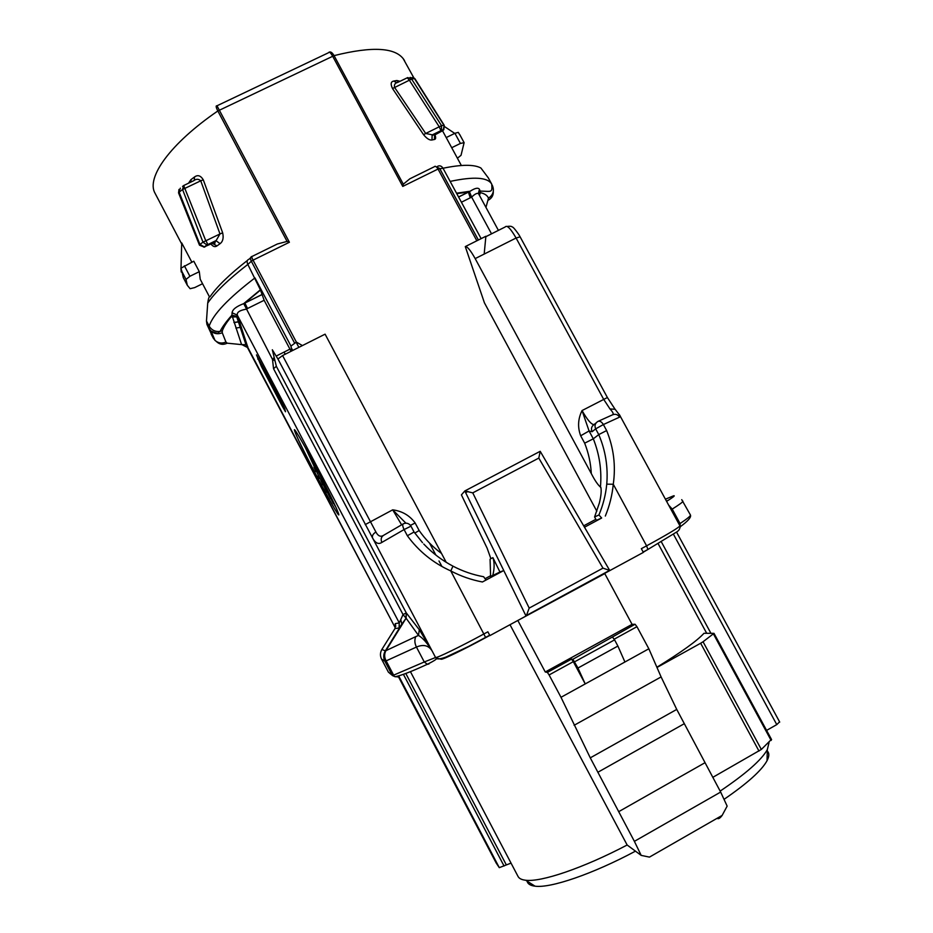 <?xml version="1.0" encoding="UTF-8"?>
<svg xmlns="http://www.w3.org/2000/svg" width="933" height="933" viewBox="0 0 933 933"><rect width="100%" height="100%" fill="white"/><g stroke="black" fill="none" stroke-linecap="round" stroke-linejoin="round"><path stroke-width="1.4" d="M410.427 671.655L518.048 876.46C519.133 878.536 521.664 879.796 525.676 880.239C541.117 882.303 583.195 868.11 627.151 845.006L510.001 624.713M237.367 316.87L232.025 316.952M181.235 272.028L180.92 268.214L193.796 261.205L199.3 271.666L200.233 279.282L209.307 296.554M181.002 268.133L181.725 242.93L191.836 262.161M217.004 105.791L289.393 242.253L253.053 260.155C251.7 257.461 251.374 256.225 252.073 256.435L277.311 244.014L287.072 241.414L217.832 110.969C215.955 107.26 215.663 105.534 216.946 105.814M191.218 181.912L190.892 179.696L194.531 176.967C197.749 174.599 200.665 175.544 203.277 179.801L200.747 180.815C198.612 178.786 196.21 178.774 193.516 180.804L183.731 185.515M220.095 243.665L216.969 245.915L212.269 243.315L216.176 240.842L220.095 243.665C222.917 241.53 223.768 237.915 222.66 232.83L203.277 179.801M210.916 243.98C213.016 246.639 215.033 247.292 216.969 245.915M190.892 179.696L188.524 183.206M656.879 667.247C681.347 652.167 697.056 640.854 703.995 633.285L713.99 633.344L703.05 641.764L761.34 749.456L712.765 777.364M720.148 791.102C745.77 773.83 761.48 760.022 767.311 749.665L769.049 742.493M329.127 52.166C330.644 51.432 332.288 52.586 334.061 55.63L403.301 184.198L409.832 178.809L434.288 166.762C435.256 165.736 436.504 166.506 438.032 169.036L402.764 186.413L332.626 56.167C330.574 52.598 329.197 51.455 328.486 52.749L217.086 105.744M434.883 134.69C436.026 137.594 435.886 139.192 434.451 139.472L431.979 139.985C429.635 140.405 426.836 138.644 423.582 134.702L392.525 88.542C390.426 84.133 390.799 81.649 393.644 81.089L396.805 80.518L400.012 81.288M489.895 635.606L487.877 631.804L489.895 635.606L643.362 552.406L641.344 548.674L646.592 545.84L613.273 484.25L606.753 484.157C608.176 467.013 605.517 450.487 598.764 434.591L593.306 438.813C599.487 454.336 601.878 470.407 600.444 487.038L600.805 487.224C601.587 490.595 601.109 495.866 599.359 503.039L594.589 516.964L596.409 520.346L601.657 518.013L598.928 514.969C603.091 505.091 605.704 494.828 606.753 484.157M302.42 345.572L296.356 342.073L290.956 346.073L291.807 350.913M429.518 543.064L435.898 555.123M438.988 560.955L441.892 566.424M595.849 519.308L583.685 525.839M490.828 575.614L485.16 578.658M596.828 511.214L484.425 302.828L465.287 246.592L485.883 236.259L484.239 253.438M492.694 575.754C494.513 568.838 494.583 562.809 492.916 557.654L499.936 572.011L490.618 576.547L490.082 559.229M490.945 558.622L492.916 557.654M499.936 572.011L503.762 570.529L482.419 581.982L486 580.046L483.644 576.746C472.914 574.775 462.698 571.253 453.006 566.179M540.207 451.327L538.796 458.08L472.763 492.869L464.821 490.956L461.415 494.887L487.143 548.207L490.875 558.68M489.487 635.35L468.459 646.499L445.892 657.1C440.096 659.176 436.761 659.468 435.874 657.987L441.181 659.211C442.242 659.969 463.631 649.636 485.72 637.624L450.779 570.938C433.18 562.984 418.695 551.251 407.348 535.74L404.094 529.559L381.865 542.411C378.471 544.662 375.369 543.169 372.559 537.944L277.941 359.03L282.582 355.555L325.092 334.166L446.219 562.307M594.589 516.964L598.928 514.969M215.383 241.041L214.788 243.56M601.657 518.013L584.49 527.227M717.465 818.521C718.667 819.092 720.229 818.043 722.142 815.407L727.145 806.124L720.661 792.059L676.74 709.418L661.1 676.926L648.843 648.785L585.224 683.924L577.97 668.028L572.874 659.269L635.07 624.259L632.073 624.352L604.771 573.608L517.349 620.725M635.07 624.259L636.947 626.684L614.112 639.233M648.843 648.785L636.947 626.684M627.151 845.006L641.181 855.386L634.382 841.344L590.274 757.853L561.001 697.301L549.094 674.956L547.391 672.401L545.269 671.993L517.943 620.678M457.403 158.213L461.03 155.321L464.121 142.656L460.424 143.437L451.712 147.706M460.424 143.437L454.919 133.302L446.219 137.571M454.919 133.302L458.278 132.358L460.062 135.25M444.726 126.713L454.733 133.396M184.396 265.8L189.9 276.285L199.3 271.666M189.9 276.285L186.029 279.41L181.935 271.608L183.276 277.602L187.311 285.288L186.029 279.41M202.566 283.714L194.694 287.597L190.11 288.694L187.311 285.288M488.391 177.981L480.892 167.998C474.127 164.348 461.508 164.43 443.023 168.243L481.125 238.65M547.391 672.401L571.567 659.118L573.317 661.649L549.094 674.956M572.874 659.269L571.567 659.118M632.073 624.352L545.269 671.993M635.455 851.153C592.583 874.093 550.412 888.403 535.041 886.175C530.364 885.604 527.705 883.924 527.075 881.125M767.276 750.995C769.398 753.094 769.317 756.325 767.043 760.698C761.69 770.448 747.426 783.277 724.253 799.196M573.317 661.649L585.224 683.924L561.001 697.301M395.779 626.323L395.242 623.641L399.266 622.906L403.033 614.579L406.263 612.899L419.29 629.705L432.096 650.919C428.632 645.391 423.407 644.108 416.433 647.059L386.145 660.879C384.256 657.403 384.163 654.01 385.889 650.686L385.329 650.849C383.358 654.243 383.206 657.695 384.874 661.205L381.539 659.071L388.408 672.157L392.303 675.375L384.874 661.205L386.145 660.879L393.633 675.154L424.282 661.975L416.433 647.059C414.614 643.362 414.392 639.886 415.745 636.633L418.509 635.431L406.1 618.194L385.889 650.686L415.745 636.633M315.704 466.827C302.21 441.122 291.854 423.699 294.886 431.582C299.738 445.473 344.72 529.804 338.212 512.695C335.04 504.765 327.53 489.475 315.704 466.827M282.454 406.52L285.51 411.756L284.67 408.432L280.985 400.828L256.505 354.878L261.473 366.622L282.454 406.52L283.574 405.96M601.05 488.157L600.444 487.038C597.855 484.892 594.799 480.39 591.289 473.544L475.177 258.604C470.559 250.359 467.258 246.347 465.287 246.592M250.604 257.765L248.948 259.269C246.977 259.934 246.604 261.66 247.828 264.424L260.389 289.813L264.144 300.286L246.055 309.22C239.711 310.327 236.795 312.287 237.297 315.109L247.956 347.671M251.712 256.517C250.289 257.181 250.161 258.768 251.339 261.263L247.828 264.424C228.433 279.387 215.068 292.274 207.721 303.097L206.473 320.987L209.155 326.107C212.992 314.456 228.258 298.385 254.954 277.906L290.956 346.073M619.349 414.555L679.924 525.827C678.944 527.565 667.83 534.236 646.592 545.84L647.91 549.467L676.915 531.833C679.259 530.317 680.262 528.311 679.924 525.827M620.083 415.698L619.582 417.133L603.383 424.55L606.637 430.568C613.704 447.898 615.92 465.789 613.273 484.25C612.2 495.248 609.541 505.849 605.33 516.054M526.025 616.025L464.821 490.956L540.114 451.339M206.928 324.392L213.237 338.049L206.928 324.392L206.473 320.987M405.902 523.18L392.688 509.838C402.216 511.109 409.704 515.494 415.15 522.993L419.15 530.527C425.261 539.321 432.632 546.89 441.251 553.246M580.676 435.781C577.504 427.256 577.959 418.847 582.052 410.555L589.061 430.964L593.306 438.813L584.664 443.163L580.676 435.781L589.061 430.964L592.117 431.711L595.662 428.865L598.764 434.591L606.637 430.568M407.348 535.74L414.065 532.02L422.497 542.656M423.757 544.032C432.247 552.989 441.974 560.36 452.971 566.156L450.779 570.938C460.797 576.186 471.34 579.871 482.419 581.982M276.32 355.998L289.941 349.14L264.144 300.286M289.941 349.14L291.108 351.263M641.181 855.386L649.45 857.112L722.142 815.407M577.97 668.028L617.891 646.056L614.579 639.863L574.646 661.8M617.891 646.056L624.923 661.998M612.736 637.379L614.579 639.863M207.721 303.097C208.386 298.338 209.144 296.239 209.995 296.799C217.027 286.548 229.483 274.442 247.362 260.482M682.886 501.138L682.921 501.196C683.119 501.837 679.551 504.473 672.226 509.103L671.247 509.861M674.127 496.076L673.194 495.971L674.104 495.75M381.504 658.99L381.515 659.025C379.999 655.806 380.104 652.61 381.865 649.473L381.959 649.31M406.368 612.993L406.1 618.194L399.067 628.026L394.997 628.515M428.947 663.981L427.302 664.296L424.282 661.975L435.571 657.508L432.096 650.919C427.326 643.14 422.801 637.974 418.509 635.431L419.29 629.705M612.724 414.719C613.821 413.995 612.911 412.083 610.007 408.981L603.616 399.242L516.089 238.02L475.177 258.604M282.582 355.555L375.917 532.032C377.97 535.904 380.396 537.081 383.195 535.554M615.115 409.26L610.007 408.981M598.181 421.296L612.293 414.928C615.29 413.646 617.716 414.38 619.582 417.133M275.771 363.928L276.355 366.319L406.263 612.899L406.007 618.089L403.033 614.579L273.544 368.698L272.506 359.415L274.197 357.456M375.917 532.032C373.048 533.793 371.929 535.764 372.559 537.944L435.571 657.508C436.621 658.301 459.946 646.977 484.134 633.834L487.877 631.804M381.865 542.411C380.547 539.286 381.142 536.907 383.638 535.297L403.161 523.926M414.812 533.081L419.15 530.527M410.45 525.361L415.15 522.993M458.558 196.956L470.104 191.242L456.529 193.201M470.232 191.172C475.503 187.801 478.652 187.346 479.679 189.784L480.052 191.09L479.107 190.449L478.396 193.563M480.052 191.137L480.343 192.63L478.699 194.006M243.583 345.233L241.6 344.615L245.939 344.709M238.51 318.305L236.574 316.31L231.932 315.156L232.084 312.765C232.48 309.453 236.364 306.409 243.735 303.622L261.555 294.746M236.527 316.287L231.757 316.182C226.906 321.815 223.768 326.678 222.334 330.749L222.241 332.719L225.938 342.038L227.22 343.181L241.6 344.615L231.92 315.226M289.393 242.253L287.072 241.414M403.301 184.198L402.764 186.413M435.011 166.284L439.688 168.488L478.384 240.014M476.845 240.796L438.032 169.036L443.023 168.243C441.519 165.899 439.7 165.258 437.577 166.342M498.409 230.369L478.629 193.877C477.521 192.653 475.189 193.726 471.631 197.108L461.415 202.239M400.77 619.652L401.855 624.165L385.329 650.849L381.865 649.473L395.067 628.399L395.242 623.641M470.139 191.23L469.439 191.627L471.631 197.108L491.528 233.833M479.679 189.784L478.559 193.772M243.175 345.28L247.968 347.717L395.324 627.932L245.974 344.732L247.746 346.54M232.084 312.765L237.297 315.109L399.266 622.906L399.067 628.026M261.578 294.816L243.735 303.622L272.506 359.415L275.013 360.838M180.92 268.214L181.935 271.608M305.359 447.607L318.048 474.699C326.643 490.875 330.737 497.802 330.317 495.493M333.349 503.54L328.871 494.805L333.629 503.4M334.924 505.803L333.991 503.925L335.029 505.756M336.545 508.683L333.256 501.569M336.44 508.45L335.705 506.829M332.871 501.779L335.658 506.852M322.9 484.833L320.719 480.11L323.354 484.6M299.773 437.74L299.131 436.644M298.828 436.131L298.362 435.349M318.071 475.76L319.518 478.524L318.491 475.55M329.337 495.948L326.9 491.516L329.337 495.948M330.539 498.595L327.611 492.857L330.539 498.595M315.937 471.573L313.943 467.176L316.077 471.503M327.18 492.158L326.107 489.522M323.588 485.008L324.264 486.245M324.101 486.338L325.594 489.79M323.424 485.09L326.935 492.286M472.763 492.869L529.198 608.094L526.445 615.465M609.564 570.401L602.975 568.139L538.796 458.08M511.039 863.118L499.295 867.655L496.228 863.095L398.531 676.903L496.251 863.13M779.487 721.955L776.781 724.614L766.588 730.399M244.912 303.085L247.537 308.543M194.531 176.967L194.262 180.384M222.66 232.83L219.978 233.95L200.747 180.815L182.553 189.492L179.148 192.186L199.93 244.458L199.417 244.994M211.01 243.933L204.479 246.779M207.802 244.726L216.106 240.562M216.176 240.516L219.978 233.95L202.974 242.148L182.553 189.492L183.684 185.539L182.541 186.437M206.006 240.772L207.837 244.598M207.861 244.668L204.7 247.012M183.684 185.539L205.82 240.842M180.349 188.163L178.553 192.863L178.984 189.434M456.762 193.621L468.378 192.081L470.267 197.843M398.519 82.011L396.805 80.518M396.863 82.745L393.644 81.089M440.877 130.597L439.256 126.853L409.365 80.215L392.525 88.542M423.582 134.702L425.705 133.477L394.542 87.364C393.971 84.635 395.067 82.955 397.843 82.337L407.278 77.789L409.365 80.215L411.593 79.048L407.698 77.567M434.451 139.472L434.568 135.063L442.79 130.608L440.294 131.028M431.979 139.985L432.107 135.472L436.527 133.664M432.364 134.842L425.705 133.477L441.542 125.64L443.945 125.279L414.509 78.652L411.593 79.048L441.542 125.64L441.437 130.084L440.528 130.958M412.794 77.159L414.893 78.675L410.135 77.404M206.904 244.936L202.974 242.148L199.93 244.458L204.63 247.047M442.965 130.503L443.84 129.617L444.213 125.29M771.358 739.461L761.34 749.456M758.984 751.053L700.648 643.245L703.05 641.764M700.648 643.245L656.984 667.468M239.594 321.628L233.926 322.456M404.584 60.785L404.304 60.26C396.432 47.466 373.013 45.927 334.061 55.63L217.832 110.969C169.934 143.775 145.875 177.923 155.088 193.329L181.702 243.98M706.689 633.285L658.185 543.752M643.164 552.044L647.91 549.467L643.257 552.219M489.463 635.606L485.755 637.612M397.528 676.961L396.782 676.378M294.606 343.146L251.339 261.263L253.053 260.155L296.356 342.073M529.198 608.094L602.975 568.139M467.958 491.446L465.649 492.659M485.953 207.383L488.484 198.204C487.411 195.475 484.694 193.609 480.343 192.63L479.469 195.429M450.149 181.41C473.847 176.36 487.714 177.27 491.738 184.151L488.181 177.608M488.484 198.204C493.242 194.915 494.525 190.647 492.332 185.41L492.111 185.002M684.216 723.74L597.82 772.291M704.905 762.762L618.614 811.722M676.74 709.418L590.274 757.853M661.1 676.926L574.098 725.303M277.941 359.03L272.319 349.77L276.355 366.319L273.544 368.698M485.848 236.679L505.208 226.964C506.981 224.818 510.608 228.503 516.089 238.02L520.113 236.83L518.795 234.533C515.191 229.401 512.998 226.871 512.217 226.952C511.587 226.252 509.978 226.078 507.389 226.416M592.117 431.711C590.834 428.655 591.545 426.229 594.251 424.422L596.152 422.859M666.629 501.348C672.775 497.487 675.2 495.621 673.883 495.738M673.194 495.971L665.451 499.178M668.704 505.173L672.226 509.103L680.064 523.541C687.294 518.701 690.747 515.867 690.443 515.016L690.397 514.923M235.886 328.101L241.402 327.145M213.295 336.393L212.362 334.609M284.075 352.091L285.206 354.237M298.863 347.368L296.123 342.189M365.211 524.603L392.688 509.838L401.598 524.789M593.971 424.585C591.277 424.515 587.3 419.838 582.052 410.555L607.395 397.528L520.113 236.83M591.289 473.544C590.741 463.071 588.536 452.937 584.664 443.163M422.451 542.598L414.065 532.02L410.975 526.165L414.042 532.008M720.661 792.059L634.382 841.344M679.061 524.229L680.064 523.541L680.169 526.725M398.788 676.775L395.137 676.74L390.344 673.848M435.874 657.987L435.863 657.987C438.172 658.208 435.314 660.319 427.302 664.296C412.024 671.352 401.307 675.492 395.137 676.74L392.408 675.55M680.157 527.25L680.414 526.62C688.076 521.011 691.423 517.15 690.443 515.016L681.731 499.656M597.831 421.471C595.079 423.29 594.356 425.763 595.662 428.865L603.383 424.55C601.598 421.704 599.744 420.678 597.831 421.471M403.336 523.833C402.345 524.568 402.601 526.48 404.094 529.559L410.975 526.165L410.1 524.964C408.094 523.086 405.843 522.702 403.336 523.833M410.952 526.154L410.1 524.964M222.241 332.719C218.124 334.492 214.38 333.944 210.998 331.075L209.132 328.614L209.155 326.107C211.651 330.2 215.29 331.961 220.095 331.425L222.334 330.749M231.839 315.261C226.252 321.512 222.334 326.9 220.095 331.425C217.529 331.705 221.039 335.367 210.998 331.075L215.045 340.44L213.237 338.049L215.045 340.44C218.322 343.227 221.949 343.764 225.938 342.038M493.3 191.522C493.429 195.37 491.796 198.239 488.414 200.117M216.269 341.42C219.5 344.534 223.15 345.117 227.22 343.181M260.459 290.093L244.889 303.015M261.473 366.622L262.663 366.028M257.753 358.995L258.709 358.517M499.295 867.655L398.671 675.877M506.257 864.774L405.797 673.474M403.418 674.337L504.065 866.022M661.392 541.91L710.911 633.285M776.781 724.614L673.533 534.387M440.329 131.063L433.017 134.632M771.148 740.44L713.453 633.985M461.357 165.503L442.51 130.748M442.464 130.655L442.114 130.002M413.646 77.497L403.114 58.487M767.043 760.698L767.311 749.665M535.041 886.175L525.676 880.239M668.308 500.286L666.454 501.044M388.385 672.133L381.224 658.395M607.395 397.528L614.905 409.004M615.139 409.295L620.002 415.64M213.307 338.201L211.126 334.049M480.133 191.078C491.738 191.347 492.379 193.038 491.738 184.151M243.653 303.657L260.389 289.813M233.973 322.573L239.629 321.722M291.236 347.671L292.705 350.458M236.574 316.31L245.974 344.732M525.081 613.972L524.428 612.759M464.121 142.656L459.631 134.399M258.779 358.645L257.8 359.135M295.714 431.163L294.886 431.582M540.475 451.77L609.494 570.086M527.308 614.999L608.713 570.868M779.72 722.095L676.565 532.113M212.981 243.163L216.199 240.492M212.992 243.163L211.756 243.606M207.826 244.586L216.036 240.574M199.417 245.006L178.553 192.874M469.439 191.627L458.604 197.026M434.661 134.935L434.603 136.288L434.603 135.017L432.329 134.842M440.504 130.853L432.492 134.76M414.893 78.675L444.213 125.279L443.198 130.223M203.942 247.187L207.056 244.889M199.499 245.204L204.222 247.093M443.805 129.675L441.321 130.177M771.591 739.612L713.99 633.344"/></g></svg>
